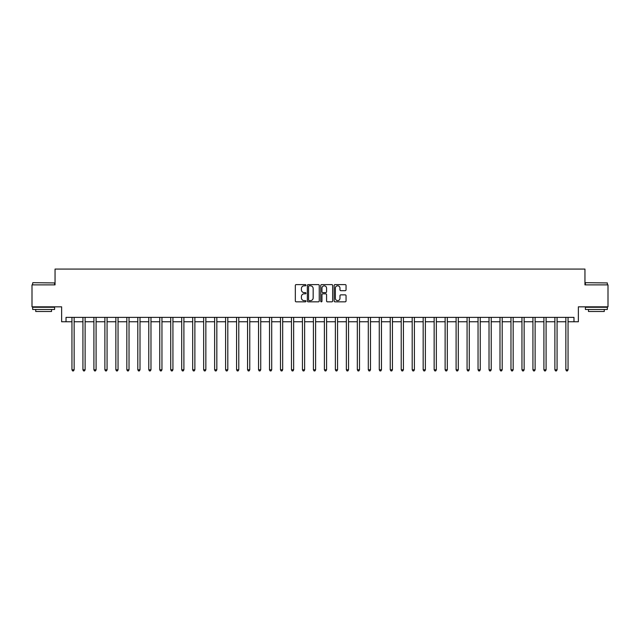 <?xml version="1.0" encoding="UTF-8"?>
<svg xmlns="http://www.w3.org/2000/svg" width="640" height="640" viewBox="0 0 640 640"><rect width="100%" height="100%" fill="white"/><g stroke="black" fill="none" stroke-linecap="round" stroke-linejoin="round"><path stroke-width="0.96" d="M305.952 285.208A0.6 0.6 0 0 0 305.352 284.6L296.192 284.6A0.864 0.864 0 0 0 295.328 285.464L295.328 300.976A0.864 0.864 0 0 0 296.192 301.84L305.352 301.84A0.6 0.6 0 0 0 305.952 301.232A0.6 0.6 0 0 0 305.352 300.632L304.16 300.632A2.76 2.76 0 0 1 301.408 297.872L301.408 296.584A2.76 2.76 0 0 1 304.16 293.824L305.352 293.824A0.6 0.6 0 0 0 305.952 293.216A0.6 0.6 0 0 0 305.352 292.616L304.16 292.616A2.76 2.76 0 0 1 301.408 289.856L301.408 288.568A2.76 2.76 0 0 1 304.16 285.808L305.352 285.808A0.6 0.6 0 0 0 305.952 285.208M345.184 290.68A0.864 0.864 0 0 0 346.048 289.816L346.048 285.464A0.864 0.864 0 0 0 345.184 284.6L335.016 284.6A0.864 0.864 0 0 0 334.16 285.464L334.16 300.976A0.864 0.864 0 0 0 335.016 301.84L345.184 301.84A0.864 0.864 0 0 0 346.048 300.976L346.048 295.72A0.864 0.864 0 0 0 345.184 294.856L340.832 294.856A0.864 0.864 0 0 0 339.976 295.72L339.976 298.328A2.304 2.304 0 0 1 337.672 300.632A2.304 2.304 0 0 1 335.36 298.328L335.36 288.112A2.304 2.304 0 0 1 337.672 285.808A2.304 2.304 0 0 1 339.976 288.112L339.976 289.816A0.864 0.864 0 0 0 340.832 290.68L345.184 290.68M66.024 321.76L66.024 317.368L573.976 317.368L573.976 321.76L578.368 321.76L578.368 306.832L608 306.832L608 284.88L584.952 284.88L584.952 269.072L55.048 269.072L55.048 284.88L32 284.88L32 306.832L61.632 306.832L61.632 321.76L71.952 321.76M319.248 285.464A0.864 0.864 0 0 0 318.384 284.6L308.216 284.6A0.864 0.864 0 0 0 307.352 285.464L307.352 300.976A0.864 0.864 0 0 0 308.216 301.84L318.384 301.84A0.864 0.864 0 0 0 319.248 300.976L319.248 285.464M321.616 284.6L331.784 284.6A0.864 0.864 0 0 1 332.648 285.464L332.648 300.976A0.864 0.864 0 0 1 331.784 301.84L327.432 301.84A0.864 0.864 0 0 1 326.568 300.976L326.568 294.688A0.864 0.864 0 0 0 325.712 293.824L322.824 293.824A0.864 0.864 0 0 0 321.96 294.688L321.96 301.232A0.6 0.6 0 0 1 321.36 301.84A0.6 0.6 0 0 1 320.752 301.232L320.752 285.464A0.864 0.864 0 0 1 321.616 284.6M74.144 321.76L82.928 321.76M85.12 321.76L93.904 321.76M96.096 321.76L104.88 321.76M107.072 321.76L115.856 321.76M118.048 321.76L126.832 321.76M129.024 321.76L137.808 321.76M140 321.76L148.784 321.76M150.976 321.76L159.76 321.76M161.952 321.76L170.728 321.76M172.928 321.76L181.704 321.76M183.904 321.76L192.68 321.76M194.88 321.76L203.656 321.76M205.856 321.76L214.632 321.76M216.832 321.76L225.608 321.76M227.808 321.76L236.584 321.76M238.784 321.76L247.56 321.76M249.76 321.76L258.536 321.76M260.728 321.76L269.512 321.76M271.704 321.76L280.488 321.76M282.68 321.76L291.464 321.76M293.656 321.76L302.44 321.76M304.632 321.76L313.416 321.76M315.608 321.76L324.392 321.76M326.584 321.76L335.368 321.76M337.56 321.76L346.344 321.76M348.536 321.76L357.32 321.76M359.512 321.76L368.296 321.76M370.488 321.76L379.272 321.76M381.464 321.76L390.24 321.76M392.44 321.76L401.216 321.76M403.416 321.76L412.192 321.76M414.392 321.76L423.168 321.76M425.368 321.76L434.144 321.76M436.344 321.76L445.12 321.76M447.32 321.76L456.096 321.76M458.296 321.76L467.072 321.76M469.272 321.76L478.048 321.76M480.24 321.76L489.024 321.76M491.216 321.76L500 321.76M502.192 321.76L510.976 321.76M513.168 321.76L521.952 321.76M524.144 321.76L532.928 321.76M535.12 321.76L543.904 321.76M546.096 321.76L554.88 321.76M557.072 321.76L565.856 321.76M568.048 321.76L573.976 321.76M309.16 285.808A0.6 0.6 0 0 0 308.56 286.408L308.56 300.032A0.6 0.6 0 0 0 309.16 300.632L310.408 300.632A2.76 2.76 0 0 0 313.168 297.872L313.168 288.568A2.76 2.76 0 0 0 310.408 285.808L309.16 285.808M326.568 288.16A2.304 2.304 0 0 0 324.264 285.848A2.304 2.304 0 0 0 321.96 288.16L321.96 291.752A0.864 0.864 0 0 0 322.824 292.616L325.712 292.616A0.864 0.864 0 0 0 326.568 291.752L326.568 288.16M74.256 317.368L74.208 317.48A0.88 0.88 90 0 0 74.144 317.808L74.144 369.784L71.952 369.784L71.952 317.808A0.88 0.88 90 0 0 71.888 317.48L71.84 317.368M74.144 369.784L73.488 370.928L72.608 370.928L71.952 369.784M85.232 317.368L85.184 317.48A0.88 0.88 87.7 0 0 85.12 317.808L85.12 369.784L82.928 369.784L82.928 317.808A0.88 0.88 87.7 0 0 82.864 317.48L82.816 317.368M85.12 369.784L84.464 370.928L83.584 370.928L82.928 369.784M96.208 317.368L96.16 317.48A0.88 0.88 87.7 0 0 96.096 317.808L96.096 369.784L93.904 369.784L93.904 317.808A0.88 0.88 87.7 0 0 93.84 317.48L93.792 317.368M96.096 369.784L95.44 370.928L94.56 370.928L93.904 369.784M107.184 317.368L107.136 317.48A0.88 0.88 87.7 0 0 107.072 317.808L107.072 369.784L104.88 369.784L104.88 317.808A0.88 0.88 87.7 0 0 104.816 317.48L104.768 317.368M107.072 369.784L106.416 370.928L105.536 370.928L104.88 369.784M118.16 317.368L118.112 317.48A0.88 0.88 87.7 0 0 118.048 317.808L118.048 369.784L115.856 369.784L115.856 317.808A0.88 0.88 87.7 0 0 115.792 317.48L115.744 317.368M118.048 369.784L117.392 370.928L116.512 370.928L115.856 369.784M32.92 282.68L54.608 282.944L32.92 282.68M43.632 309.464L32.656 309.464L32.656 307.272L54.608 307.272L54.608 309.464L43.632 309.464M51.536 309.464L51.536 311.48L35.728 311.48L35.728 309.464M585.656 282.68L607.344 282.944L585.656 282.68M596.368 309.464L585.392 309.464L585.392 307.272L607.344 307.272L607.344 309.464L596.368 309.464M604.272 309.464L604.272 311.48L588.464 311.48L588.464 309.464M129.136 317.368L129.088 317.48A0.88 0.88 87.7 0 0 129.024 317.808L129.024 369.784L126.832 369.784L126.832 317.808A0.88 0.88 87.7 0 0 126.768 317.48L126.72 317.368M129.024 369.784L128.368 370.928L127.488 370.928L126.832 369.784M140.112 317.368L140.064 317.48A0.88 0.88 87.7 0 0 140 317.808L140 369.784L137.808 369.784L137.808 317.808A0.88 0.88 87.7 0 0 137.744 317.48L137.696 317.368M140 369.784L139.344 370.928L138.464 370.928L137.808 369.784M151.08 317.368L151.04 317.48A0.88 0.88 87.7 0 0 150.976 317.808L150.976 369.784L148.784 369.784L148.784 317.808A0.88 0.88 87.7 0 0 148.72 317.48L148.672 317.368M150.976 369.784L150.32 370.928L149.44 370.928L148.784 369.784M162.056 317.368L162.016 317.48A0.88 0.88 87.7 0 0 161.952 317.808L161.952 369.784L159.76 369.784L159.76 317.808A0.88 0.88 87.7 0 0 159.696 317.48L159.648 317.368M161.952 369.784L161.296 370.928L160.416 370.928L159.76 369.784M173.032 317.368L172.992 317.48A0.88 0.88 87.7 0 0 172.928 317.808L172.928 369.784L170.728 369.784L170.728 317.808A0.88 0.88 87.7 0 0 170.672 317.48L170.624 317.368M172.928 369.784L172.272 370.928L171.392 370.928L170.728 369.784M184.008 317.368L183.968 317.48A0.88 0.88 87.7 0 0 183.904 317.808L183.904 369.784L181.704 369.784L181.704 317.808A0.88 0.88 87.7 0 0 181.64 317.48L181.6 317.368M183.904 369.784L183.24 370.928L182.368 370.928L181.704 369.784M194.984 317.368L194.944 317.48A0.88 0.88 87.7 0 0 194.88 317.808L194.88 369.784L192.68 369.784L192.68 317.808A0.88 0.88 87.7 0 0 192.616 317.48L192.576 317.368M194.88 369.784L194.216 370.928L193.344 370.928L192.68 369.784M205.96 317.368L205.92 317.48A0.88 0.88 87.7 0 0 205.856 317.808L205.856 369.784L203.656 369.784L203.656 317.808A0.88 0.88 87.7 0 0 203.592 317.48L203.552 317.368M205.856 369.784L205.192 370.928L204.32 370.928L203.656 369.784M216.936 317.368L216.896 317.48A0.88 0.88 87.7 0 0 216.832 317.808L216.832 369.784L214.632 369.784L214.632 317.808A0.88 0.88 87.7 0 0 214.568 317.48L214.528 317.368M216.832 369.784L216.168 370.928L215.296 370.928L214.632 369.784M227.912 317.368L227.872 317.48A0.88 0.88 87.7 0 0 227.808 317.808L227.808 369.784L225.608 369.784L225.608 317.808A0.88 0.88 87.7 0 0 225.544 317.48L225.504 317.368M227.808 369.784L227.144 370.928L226.272 370.928L225.608 369.784M238.888 317.368L238.84 317.48A0.88 0.88 87.7 0 0 238.784 317.808L238.784 369.784L236.584 369.784L236.584 317.808A0.88 0.88 87.7 0 0 236.52 317.48L236.48 317.368M238.784 369.784L238.12 370.928L237.24 370.928L236.584 369.784M249.864 317.368L249.816 317.48A0.88 0.88 87.7 0 0 249.76 317.808L249.76 369.784L247.56 369.784L247.56 317.808A0.88 0.88 87.7 0 0 247.496 317.48L247.456 317.368M249.76 369.784L249.096 370.928L248.216 370.928L247.56 369.784M260.84 317.368L260.792 317.48A0.88 0.88 87.7 0 0 260.728 317.808L260.728 369.784L258.536 369.784L258.536 317.808A0.88 0.88 87.7 0 0 258.472 317.48L258.432 317.368M260.728 369.784L260.072 370.928L259.192 370.928L258.536 369.784M271.816 317.368L271.768 317.48A0.88 0.88 87.7 0 0 271.704 317.808L271.704 369.784L269.512 369.784L269.512 317.808A0.88 0.88 87.7 0 0 269.448 317.48L269.4 317.368M271.704 369.784L271.048 370.928L270.168 370.928L269.512 369.784M282.792 317.368L282.744 317.48A0.88 0.88 87.7 0 0 282.68 317.808L282.68 369.784L280.488 369.784L280.488 317.808A0.88 0.88 87.7 0 0 280.424 317.48L280.376 317.368M282.68 369.784L282.024 370.928L281.144 370.928L280.488 369.784M293.768 317.368L293.72 317.48A0.88 0.88 87.7 0 0 293.656 317.808L293.656 369.784L291.464 369.784L291.464 317.808A0.88 0.88 87.7 0 0 291.4 317.48L291.352 317.368M293.656 369.784L293 370.928L292.12 370.928L291.464 369.784M304.744 317.368L304.696 317.48A0.88 0.88 87.7 0 0 304.632 317.808L304.632 369.784L302.44 369.784L302.44 317.808A0.88 0.88 87.7 0 0 302.376 317.48L302.328 317.368M304.632 369.784L303.976 370.928L303.096 370.928L302.44 369.784M315.72 317.368L315.672 317.48A0.88 0.88 87.7 0 0 315.608 317.808L315.608 369.784L313.416 369.784L313.416 317.808A0.88 0.88 87.7 0 0 313.352 317.48L313.304 317.368M315.608 369.784L314.952 370.928L314.072 370.928L313.416 369.784M326.696 317.368L326.648 317.48A0.88 0.88 87.7 0 0 326.584 317.808L326.584 369.784L324.392 369.784L324.392 317.808A0.88 0.88 87.7 0 0 324.328 317.48L324.28 317.368M326.584 369.784L325.928 370.928L325.048 370.928L324.392 369.784M337.672 317.368L337.624 317.48A0.88 0.88 87.7 0 0 337.56 317.808L337.56 369.784L335.368 369.784L335.368 317.808A0.88 0.88 87.7 0 0 335.304 317.48L335.256 317.368M337.56 369.784L336.904 370.928L336.024 370.928L335.368 369.784M348.648 317.368L348.6 317.48A0.88 0.88 87.7 0 0 348.536 317.808L348.536 369.784L346.344 369.784L346.344 317.808A0.88 0.88 87.7 0 0 346.28 317.48L346.232 317.368M348.536 369.784L347.88 370.928L347 370.928L346.344 369.784M359.624 317.368L359.576 317.48A0.88 0.88 87.7 0 0 359.512 317.808L359.512 369.784L357.32 369.784L357.32 317.808A0.88 0.88 87.7 0 0 357.256 317.48L357.208 317.368M359.512 369.784L358.856 370.928L357.976 370.928L357.32 369.784M370.6 317.368L370.552 317.48A0.88 0.88 87.7 0 0 370.488 317.808L370.488 369.784L368.296 369.784L368.296 317.808A0.88 0.88 87.7 0 0 368.232 317.48L368.184 317.368M370.488 369.784L369.832 370.928L368.952 370.928L368.296 369.784M381.568 317.368L381.528 317.48A0.88 0.88 87.7 0 0 381.464 317.808L381.464 369.784L379.272 369.784L379.272 317.808A0.88 0.88 87.7 0 0 379.208 317.48L379.16 317.368M381.464 369.784L380.808 370.928L379.928 370.928L379.272 369.784M392.544 317.368L392.504 317.48A0.88 0.88 87.7 0 0 392.44 317.808L392.44 369.784L390.24 369.784L390.24 317.808A0.88 0.88 87.7 0 0 390.184 317.48L390.136 317.368M392.44 369.784L391.784 370.928L390.904 370.928L390.24 369.784M403.52 317.368L403.48 317.48A0.88 0.88 87.7 0 0 403.416 317.808L403.416 369.784L401.216 369.784L401.216 317.808A0.88 0.88 87.7 0 0 401.16 317.48L401.112 317.368M403.416 369.784L402.76 370.928L401.88 370.928L401.216 369.784M414.496 317.368L414.456 317.48A0.88 0.88 87.7 0 0 414.392 317.808L414.392 369.784L412.192 369.784L412.192 317.808A0.88 0.88 87.7 0 0 412.128 317.48L412.088 317.368M414.392 369.784L413.728 370.928L412.856 370.928L412.192 369.784M425.472 317.368L425.432 317.48A0.88 0.88 87.7 0 0 425.368 317.808L425.368 369.784L423.168 369.784L423.168 317.808A0.88 0.88 87.7 0 0 423.104 317.48L423.064 317.368M425.368 369.784L424.704 370.928L423.832 370.928L423.168 369.784M436.448 317.368L436.408 317.48A0.88 0.88 87.7 0 0 436.344 317.808L436.344 369.784L434.144 369.784L434.144 317.808A0.88 0.88 87.7 0 0 434.08 317.48L434.04 317.368M436.344 369.784L435.68 370.928L434.808 370.928L434.144 369.784M447.424 317.368L447.384 317.48A0.88 0.88 87.7 0 0 447.32 317.808L447.32 369.784L445.12 369.784L445.12 317.808A0.88 0.88 87.7 0 0 445.056 317.48L445.016 317.368M447.32 369.784L446.656 370.928L445.784 370.928L445.12 369.784M458.4 317.368L458.36 317.48A0.88 0.88 87.7 0 0 458.296 317.808L458.296 369.784L456.096 369.784L456.096 317.808A0.88 0.88 87.7 0 0 456.032 317.48L455.992 317.368M458.296 369.784L457.632 370.928L456.76 370.928L456.096 369.784M469.376 317.368L469.328 317.48A0.88 0.88 87.7 0 0 469.272 317.808L469.272 369.784L467.072 369.784L467.072 317.808A0.88 0.88 87.7 0 0 467.008 317.48L466.968 317.368M469.272 369.784L468.608 370.928L467.728 370.928L467.072 369.784M480.352 317.368L480.304 317.48A0.88 0.88 87.7 0 0 480.24 317.808L480.24 369.784L478.048 369.784L478.048 317.808A0.88 0.88 87.7 0 0 477.984 317.48L477.944 317.368M480.24 369.784L479.584 370.928L478.704 370.928L478.048 369.784M491.328 317.368L491.28 317.48A0.88 0.88 87.7 0 0 491.216 317.808L491.216 369.784L489.024 369.784L489.024 317.808A0.88 0.88 87.7 0 0 488.96 317.48L488.92 317.368M491.216 369.784L490.56 370.928L489.68 370.928L489.024 369.784M502.304 317.368L502.256 317.48A0.88 0.88 87.7 0 0 502.192 317.808L502.192 369.784L500 369.784L500 317.808A0.88 0.88 87.7 0 0 499.936 317.48L499.888 317.368M502.192 369.784L501.536 370.928L500.656 370.928L500 369.784M513.28 317.368L513.232 317.48A0.88 0.88 87.7 0 0 513.168 317.808L513.168 369.784L510.976 369.784L510.976 317.808A0.88 0.88 87.7 0 0 510.912 317.48L510.864 317.368M513.168 369.784L512.512 370.928L511.632 370.928L510.976 369.784M524.256 317.368L524.208 317.48A0.88 0.88 87.7 0 0 524.144 317.808L524.144 369.784L521.952 369.784L521.952 317.808A0.88 0.88 87.7 0 0 521.888 317.48L521.84 317.368M524.144 369.784L523.488 370.928L522.608 370.928L521.952 369.784M535.232 317.368L535.184 317.48A0.88 0.88 87.7 0 0 535.12 317.808L535.12 369.784L532.928 369.784L532.928 317.808A0.88 0.88 87.7 0 0 532.864 317.48L532.816 317.368M535.12 369.784L534.464 370.928L533.584 370.928L532.928 369.784M546.208 317.368L546.16 317.48A0.88 0.88 87.7 0 0 546.096 317.808L546.096 369.784L543.904 369.784L543.904 317.808A0.88 0.88 87.7 0 0 543.84 317.48L543.792 317.368M546.096 369.784L545.44 370.928L544.56 370.928L543.904 369.784M557.184 317.368L557.136 317.48A0.88 0.88 87.7 0 0 557.072 317.808L557.072 369.784L554.88 369.784L554.88 317.808A0.88 0.88 87.7 0 0 554.816 317.48L554.768 317.368M557.072 369.784L556.416 370.928L555.536 370.928L554.88 369.784M568.16 317.368L568.112 317.48A0.88 0.88 87.7 0 0 568.048 317.808L568.048 369.784L565.856 369.784L565.856 317.808A0.88 0.88 87.7 0 0 565.792 317.48L565.744 317.368M568.048 369.784L567.392 370.928L566.512 370.928L565.856 369.784M32.656 284.88L32.656 282.944M37.664 307.272L37.664 306.832M49.608 307.272L49.608 306.832M54.608 284.88L54.608 282.944M585.392 284.88L585.392 282.944M590.392 307.272L590.392 306.832M602.336 307.272L602.336 306.832M607.344 284.88L607.344 282.944"/></g></svg>
